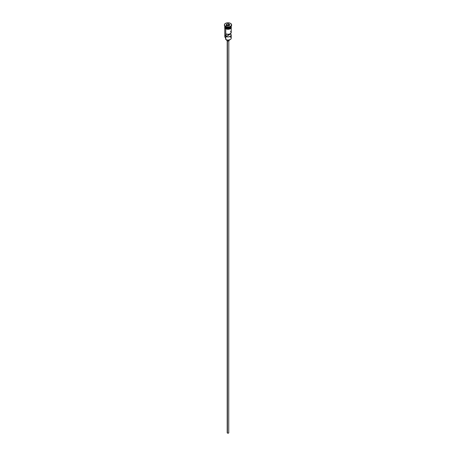 <?xml version="1.0" encoding="UTF-8"?>
<svg xmlns="http://www.w3.org/2000/svg" width="456" height="456" viewBox="0 0 456 456"><rect width="100%" height="100%" fill="white"/><g stroke="black" fill="none" stroke-linecap="round" stroke-linejoin="round"><path stroke-width="0.68" d="M230.274 36.919A3.22 1.858 180 0 1 230.274 39.547A3.22 1.858 180 0 1 225.726 39.547L225.84 39.615A3.061 1.767 0 0 0 230.16 39.615A3.061 1.767 0 0 0 230.217 39.581M230.274 39.547L228 40.134L225.726 39.547A3.22 1.858 0 0 0 229.231 39.951A3.22 1.858 0 0 0 231.22 38.236L231.22 35.078A3.22 1.858 180 0 1 229.453 36.736A3.22 1.858 180 0 1 226.09 36.577L226.09 33.949A3.22 1.858 0 0 0 229.453 34.109A3.22 1.858 0 0 0 231.22 32.45L231.22 27.998M228.085 35.306A2.457 1.419 180 0 1 228.427 35.329L228.427 34.291L228.427 35.329L228.598 34.274L228.598 35.129L230.593 33.978A3.22 1.858 180 0 1 231.22 35.078M227.43 40.954L227.43 433.063A0.804 0.467 0 0 0 228.308 433.166A0.804 0.467 0 0 0 228.804 432.733L228.308 433.166L227.43 433.063L227.43 40.954M227.145 40.06L227.145 40.829A1.208 0.695 0 0 0 228.462 40.983A1.208 0.695 0 0 0 229.208 40.339L228.855 40.829L227.766 41.023L227.145 40.829L227.145 40.06M224.779 26.18A3.22 1.858 0 0 0 225.726 27.52A3.22 1.858 0 0 0 229.231 27.924A3.22 1.858 0 0 0 231.22 26.209L231.22 26.18A3.22 1.858 0 0 1 229.254 27.919A3.22 1.858 0 0 1 225.726 27.52L225.726 26.864A3.22 1.858 0 0 0 230.274 26.864A3.22 1.858 0 0 0 230.411 26.779A3.22 1.858 180 0 1 225.726 26.864L225.726 27.52A3.22 1.858 0 0 1 224.779 26.209L224.779 26.18M225.03 26.921A3.141 1.813 0 0 0 225.783 27.616L225.783 27.554A3.141 1.813 180 0 0 230.246 27.537A3.141 1.813 180 0 1 225.783 27.554L225.726 27.719A3.22 1.858 180 0 1 224.785 26.305A3.22 1.858 180 0 0 224.779 26.402L224.779 27.058A3.22 1.858 0 0 0 225.726 28.375A3.22 1.858 0 0 0 229.231 28.779A3.22 1.858 0 0 0 231.22 27.058L230.274 28.375L228 28.922L225.726 28.375L225.726 27.719L225.726 28.375L225.321 28.095L224.779 27.058M225.441 26.699L225.726 26.864L225.441 26.699A3.625 2.092 0 0 0 229.385 27.155A3.625 2.092 0 0 0 231.625 25.222A3.625 2.092 0 0 0 231.614 25.057A3.625 2.092 180 0 1 230.559 26.699A3.625 2.092 180 0 1 225.441 26.699L225.441 26.368L225.441 26.699A3.625 2.092 180 0 1 224.386 25.057A3.625 2.092 0 0 0 224.375 25.222A3.625 2.092 0 0 0 225.441 26.699L225.726 26.864M224.779 27.998L224.779 36.588A3.22 1.858 0 0 0 225.726 37.905L225.726 28.802L225.84 39.615M230.593 31.35L231.209 32.593L230.274 33.767L228.239 34.303L226.09 33.949L226.09 36.577L228.085 35.425L226.09 36.577L228.239 36.93L230.274 36.395L231.209 35.22L230.593 33.55L230.593 33.978L228.598 35.129A0.604 0.348 180 0 1 228.085 35.425L228.427 35.329M230.97 26.921A3.141 1.813 0 0 1 225.783 27.616L225.726 27.719A3.22 1.858 180 0 0 229.311 28.101A3.22 1.858 180 0 0 231.215 26.305A3.22 1.858 180 0 1 231.22 26.402A3.22 1.858 180 0 1 229.231 28.118A3.22 1.858 180 0 1 225.726 27.719A3.22 1.858 180 0 1 224.779 26.402M230.559 23.41A3.625 2.092 180 0 1 231.625 24.892A3.625 2.092 180 0 1 229.385 26.824A3.625 2.092 180 0 1 225.441 26.368L227.293 26.944L229.385 26.824L231.01 26.055L231.551 24.482L230.559 23.41L229.385 22.96L226.615 22.96L225.441 23.41L224.449 24.482L224.654 25.69L225.441 26.368A3.625 2.092 180 0 1 224.375 24.892A3.625 2.092 180 0 1 226.615 22.96A3.625 2.092 180 0 1 230.559 23.41M231.124 26.522A3.26 1.881 180 0 1 229.67 28.677A3.26 1.881 180 0 1 225.697 28.392L225.697 28.722A3.26 1.881 0 0 0 229.379 29.093A3.26 1.881 0 0 0 231.249 27.223M229.339 25.667L228.479 25.171L228.479 23.923L226.621 24.094L228.507 23.803L229.887 24.601L229.379 25.69L227.493 25.981L226.113 25.183L226.621 24.094L226.683 25.445L226.683 24.197L226.204 25.234L226.683 24.197L228.479 23.923L228.479 25.171L229.339 25.667A3.26 1.881 0 0 0 225.332 26.305M226.187 28.956L225.595 28.728L225.697 28.392A3.26 1.881 180 0 1 224.779 26.767M231.198 26.693L230.713 28.107L228 28.945L225.287 28.107L224.802 26.693M231.158 26.699L230.975 26.351M226.752 29.127L229.248 29.127M229.813 28.956L230.713 28.437M231.01 28.107L231.26 27.388M224.74 27.388L224.99 28.107M224.779 27.388L224.842 27.024M231.158 27.024L231.22 27.388M228.598 34.764A3.22 1.858 0 0 0 228.085 34.73A3.22 1.858 180 0 1 228.598 34.764M225.726 38.908A2.417 1.397 0 0 0 225.68 38.834L225.606 38.047M225.726 35.277A3.22 1.858 180 0 0 225.726 37.905L225.726 39.547M225.543 37.791L225.543 38.367A2.457 1.419 0 0 0 225.68 38.834M225.783 27.616A3.141 1.813 0 0 0 230.742 27.217M228.085 34.308L228.085 35.425L228.085 34.308M226.792 39.991L226.792 40.339A1.208 0.695 0 0 0 227.145 40.829L226.883 40.071M227.196 40.339L227.196 432.733A0.804 0.467 0 0 0 227.43 433.063L227.259 432.556M228.741 432.556L228.804 40.339M228.598 34.992A3.061 1.767 0 0 0 228.085 34.958M226.683 25.445L228.479 25.171L226.683 25.445M228.479 23.923L229.795 24.681L229.322 25.696L229.887 24.601L228.507 23.803L226.621 24.094L226.113 25.183L227.493 25.981L229.379 25.69L229.887 24.601L228.479 23.923M230.559 26.699L230.274 26.864M231.22 26.402L231.22 27.058M231.625 24.892L231.625 25.222M231.22 26.454L231.277 27.901L230.491 28.677L228.125 29.309L225.595 28.728L224.711 27.884L224.779 26.454M224.375 24.892L224.375 25.222"/></g></svg>
